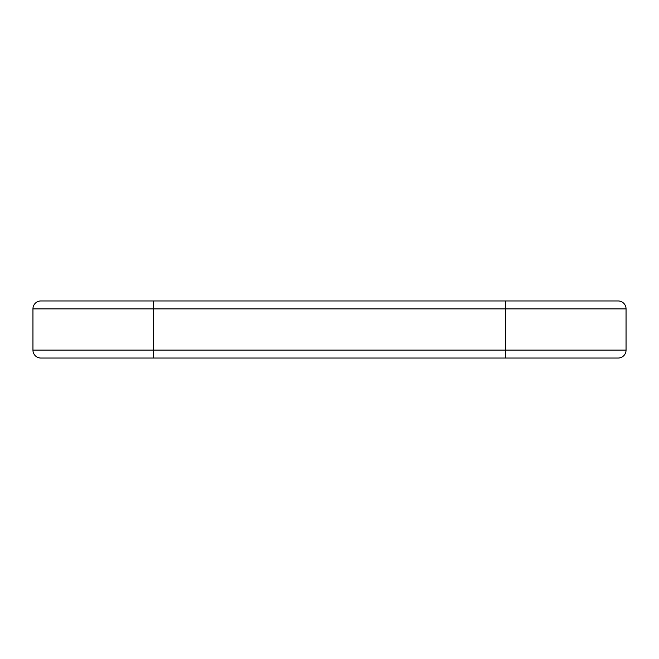 <?xml version="1.0" encoding="UTF-8"?>
<svg xmlns="http://www.w3.org/2000/svg" width="659" height="659" viewBox="0 0 659 659"><rect width="100%" height="100%" fill="white"/><g stroke="black" fill="none" stroke-linecap="round" stroke-linejoin="round"><path stroke-width="0.99" d="M522.974 358.043L554.689 358.043M618.117 300.957A7.933 7.933 0 0 1 626.05 308.882L626.05 350.118A7.933 7.933 0 0 1 618.117 358.043L40.883 358.043A7.933 7.933 0 0 1 32.95 350.118L32.95 308.882A7.933 7.933 0 0 1 40.883 300.957L618.117 300.957A7.933 7.933 0 0 1 626.05 308.882L32.95 308.882M104.311 358.043L136.026 358.043M554.689 300.957L522.974 300.957M136.026 300.957L104.311 300.957M40.883 358.043A7.933 7.933 0 0 1 32.95 350.118L153.473 350.118L153.473 300.957M153.473 358.043L153.473 350.118L505.527 350.118L505.527 300.957M505.527 358.043L505.527 350.118L626.05 350.118"/></g></svg>
